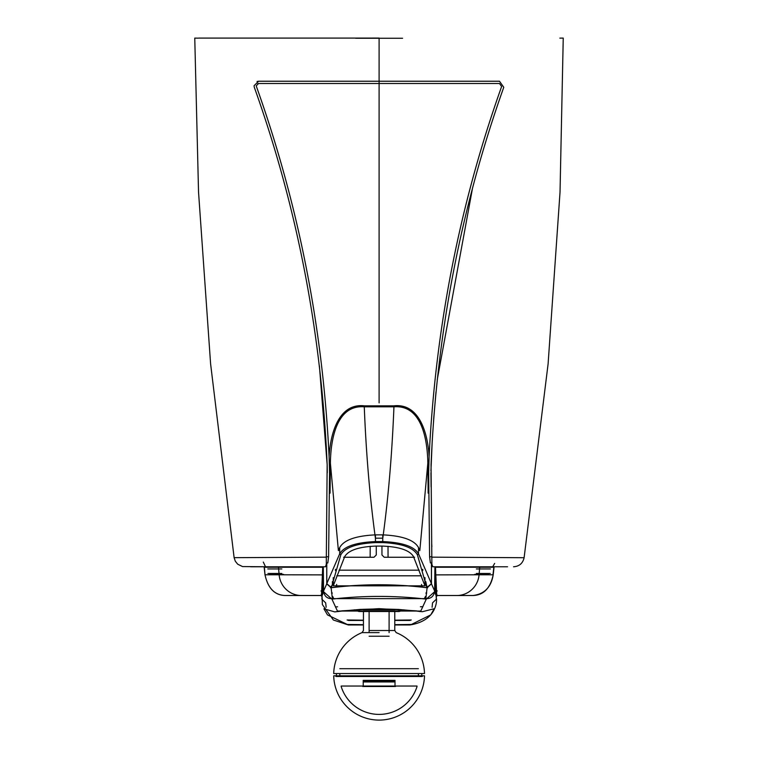 <?xml version="1.0" encoding="UTF-8"?>
<svg xmlns="http://www.w3.org/2000/svg" width="758" height="758" viewBox="0 0 758 758"><rect width="100%" height="100%" fill="white"/><g stroke="black" fill="none" stroke-linecap="round" stroke-linejoin="round"><path stroke-width="1.14" d="M332.411 583.537L332.411 581.585M335.917 587.185L336.694 584.446M421.514 584.446L422.291 587.185M425.797 581.585L427.076 588.028M402.583 38.27L355.625 38.27M379.123 38.061L355.625 38.108M319.412 365.887L327.162 464.701L326.328 557.158L234.118 557.67L210.601 363.859L198.539 192.106L194.759 38.099L198.16 38.156M494.661 563.384L492.709 566.785L507.547 566.785L432.714 566.785L431.88 564.17L431.046 464.711C436.589 333.672 460.826 207.872 503.767 87.293L499.494 81.229L258.582 81.229L254.044 85.768L254.309 87.293C297.174 207.114 321.458 332.923 327.162 464.701L327.276 472.717M430.932 470.955L432.24 440.445M258.582 81.229L257.019 81.504M559.84 38.137L563.241 38.08L560.029 192.125L548.1 363.916L524.11 557.717C522.821 563.336 519.306 566.359 513.554 566.785M431.88 557.158L524.11 557.717M326.328 557.158L326.328 564.17L325.495 566.785L250.652 566.785L265.508 566.785L263.31 562.076M326.328 556.827L326.328 558.077M431.094 487.006L430.942 472.717M433.642 419.382L436.002 391.905M437.233 379.73L472.433 188.638M431.728 544.083L431.88 546.698M431.88 558.077L431.88 556.827M257.805 83.636L258.582 83.494L256.308 85.768L256.441 86.526C298.671 204.925 322.88 328.347 329.095 456.78C330.166 436.134 337.604 402.744 364.494 405.843L393.715 405.843C420.529 402.801 428.043 435.954 429.113 456.771L428.668 472.442L429.596 556.789L431.88 556.779M370.15 557.253L370.198 546.31M388.011 546.31L388.058 557.253M340.503 418.966L340.503 418.028M379.104 38.09L198.615 38.09L379.104 38.09L379.104 402.858M331.379 587.639C363.101 583.802 394.918 583.802 426.83 587.639L417.393 554.837C413.375 547.579 401.835 543.505 382.752 542.605L375.456 542.605C356.402 543.495 344.862 547.57 340.816 554.837L331.379 587.639L326.774 583.641L326.774 562.929L327.807 562.929L326.328 562.929M431.88 562.929L430.402 562.929L429.596 556.789M432.098 607.291L432.534 602.866L436.324 599.246L435.016 574.886L479.075 574.782L479.729 567.24L435.49 567.24L436.665 594.026L437.233 595.513L473.011 595.513C483.576 595.182 490.303 588.274 493.202 574.782L494.036 567.24L479.729 567.24L493.771 567.24M479.729 566.785L434.912 567.24L435.49 567.24L434.741 591.628L426.28 599.133C394.814 595.504 363.366 595.504 331.928 599.133L337.689 611.592L341.763 611.043L416.455 611.043L420.529 611.592L426.28 599.133M331.928 599.133L323.467 591.628L322.719 567.24L323.296 567.24L264.172 567.24L265.006 574.782C267.944 588.312 274.671 595.22 285.197 595.513L320.975 595.513L321.544 594.026L322.719 567.24L242.532 566.567L237.709 564.198L235.302 561.214L234.118 557.67M264.438 567.24L278.48 567.24L279.134 574.782L323.192 574.886L321.885 599.246L325.675 602.866L326.148 607.272M326.328 556.779L328.612 556.779L329.55 472.442L329.095 456.78L329.36 463.005L330.384 463.147L330.062 493.136L329.55 472.442M428.772 464.986L429.113 456.771C435.414 327.844 459.585 204.423 501.625 86.526L499.494 83.494L258.582 83.494L379.104 83.494M417.705 418.046L417.705 418.975M375.409 538.18L382.799 538.18C388.333 497.845 392.047 454.061 393.942 406.819L364.266 406.819C366.161 454.061 369.876 497.845 375.409 538.18M364.494 405.843L364.266 406.819C335.699 404.516 330.696 441.535 330.384 463.147L338.39 550.583L339.698 548.517M428.668 472.442L428.147 493.164L427.825 463.166L419.818 550.583L418.511 548.517M428.848 463.024L427.825 463.166C427.521 441.383 422.433 404.554 393.942 406.819L393.715 405.843M327.807 562.929L328.612 556.779M382.146 546.082L376.063 546.082C359.065 546.726 348.633 550.204 344.757 556.514L333.245 585.839L424.963 585.839L413.451 556.514C409.595 550.213 399.163 546.736 382.146 546.082M326.774 583.641L339.698 553.785C343.914 546.509 355.834 542.434 375.456 541.572L382.752 541.572L382.752 534.864C402.422 535.783 414.342 540.028 418.511 547.579L419.818 550.583M382.752 542.605L382.752 541.572C402.413 542.444 414.332 546.518 418.511 553.785L431.435 583.641L426.83 587.639M431.435 562.929L431.435 583.641M340.816 554.837L339.698 553.785L339.698 547.579L338.39 550.583M329.446 464.986L329.36 463.005M382.752 534.864L375.456 534.864L375.456 542.605M339.698 547.579C343.848 540.037 355.767 535.792 375.456 534.864M333.245 585.839L333.264 577.643M424.954 577.643L424.963 585.839M417.393 554.837L418.511 553.785L418.511 547.579M330.062 493.136L329.938 479.852M428.27 479.861L428.147 493.164M414.617 557.253L384.211 557.253L381.947 554.979L381.947 546.082M419.212 570.177L338.997 570.177M422.746 569.315L422.765 570.537M335.453 570.537L335.462 569.315M376.271 546.082L376.271 554.979L373.997 557.253L343.601 557.253M336.798 575.805L421.41 575.805M379.104 675.823L424.499 675.823A45.414 45.414 0 0 1 379.104 720.1A45.414 45.414 0 0 1 333.709 675.823L379.104 675.823M395.458 686.492L362.76 686.492M335.965 676.506L422.244 676.506M335.965 675.823L422.244 675.823M379.104 632.617L362.021 632.617L369.118 632.617L369.118 611.507M418.388 668.698L339.821 668.698M389.1 636.227L369.118 636.227M395.003 680.362L363.215 680.362L363.215 681.954L395.003 681.954L395.003 686.037L341.204 686.037M420.207 676.506L336.419 676.506L336.419 673.549L333.709 673.549L379.104 673.549L336.419 673.549M338.011 676.506L421.789 676.506L421.789 673.549L379.104 673.549L424.499 673.549A45.414 45.414 0 0 0 396.188 632.617L394.776 630.514L379.104 630.514L394.776 630.514L394.776 611.507M417.004 686.037L363.215 686.037L363.215 681.954M395.003 681.954L395.003 680.817L363.215 680.817M476.375 573.484L490.265 573.484M322.69 573.484L323.372 573.484M434.846 573.484L435.518 573.484M267.944 573.484L281.834 573.484M267.773 568.945L281.834 568.945M322.709 568.945L323.315 568.945M434.893 568.945L435.499 568.945M476.375 568.945L490.435 568.945M493.828 567.24L492.965 574.867M264.39 567.24L265.006 574.782L279.134 574.782A22.702 22.361 90 0 0 301.409 595.513L285.197 595.513C274.68 595.134 267.953 588.236 264.997 574.81L264.154 567.24M410.021 620.414L394.776 620.442L410.249 620.376M348.102 620.376L363.442 620.423L348.32 620.414M420.387 606.76L422.907 606.703M394.776 620.186L411.253 619.997M347.098 619.997L363.442 620.186M335.424 606.931L337.594 606.798M456.799 595.513A22.702 22.361 90 0 0 479.075 574.782L493.202 574.782C491.203 587.137 484.466 594.035 473.011 595.513L437.233 595.513L436.324 596.641A1.137 1.137 0 0 1 437.461 595.513M322.112 596.603L320.975 595.513L301.409 595.513M435.016 574.886L434.988 569.031M436.665 594.026L435.793 595.077L434.741 591.628M323.221 569.031L323.192 574.886M323.467 591.628L322.415 595.077L321.544 594.026M320.966 595.513L322.103 596.641L322.358 604.543L333.359 620.006L348.358 624.98L327.475 614.899L323.922 608.807L334.771 611.895L341.905 611.052A1.137 0.587 82.8 0 0 342.199 610.834L334.771 611.895M348.358 624.971L350.054 624.507M408.164 624.507L409.671 624.98L411.461 624.45L430.752 614.88L434.192 608.731L422.348 611.715L416.313 611.052A1.137 0.587 97.2 0 1 416.009 610.834L379.104 608.655L342.199 610.834M411.215 624.573L413.328 624.289M422.348 611.715L416.009 610.834M394.776 624.658L411.461 624.45M359.652 609.432L358.97 611.507L399.239 611.507L398.566 609.441M346.757 624.45L363.442 624.658M394.776 624.98L409.671 624.98C440.929 620.319 436.286 594.092 436.324 599.246L436.324 596.641M332.724 596.508L333.804 598.905M424.224 598.886L425.418 596.499M436.996 590.946L435.831 590.122M322.377 590.122L321.212 590.946M395.003 609.82L363.215 609.82M321.885 596.641A1.137 1.137 0 0 0 320.748 595.513M436.106 596.603L437.233 595.513M322.719 591.24A5.676 5.676 90 0 0 320.975 590.965M437.233 590.965A5.676 5.676 -90 0 0 435.49 591.24M330.564 587.782L331.379 586.086L331.54 587.696L331.388 586.161M332.345 593.059L331.53 593.031M323.562 591.032L326.745 583.85L331.123 587.744L332.364 598.64C327.238 598.858 324.31 596.319 323.562 591.032L323.296 566.785M332.364 598.64L425.844 598.64L427.095 587.744L431.463 583.85L431.463 564.634M431.463 583.85L434.647 591.032C433.898 596.328 430.97 598.858 425.844 598.64M434.647 591.032L434.912 566.785M426.688 593.031L425.863 593.059M331.123 587.744C363.006 583.859 394.994 583.859 427.095 587.744M326.745 583.85L326.745 564.634M426.669 587.696L426.839 586L427.645 587.782L426.839 586M369.118 630.514L379.104 630.514M269.725 574.384L283.587 574.384A18.164 17.889 90 0 0 283.625 574.782M474.584 574.782A18.164 17.889 90 0 0 474.622 574.384L488.493 574.384M420.794 611.043L416.455 611.043A1.137 0.587 97.2 0 1 416.313 611.052L398.49 609.432L378.574 608.864L360.249 609.404L341.905 611.052A1.137 0.587 82.8 0 1 341.763 611.043L337.414 611.043M434.836 574.384L435.528 574.384M322.69 574.384L323.382 574.384M341.166 686.492A39.738 39.738 0 0 0 417.042 686.492M363.442 611.507L363.442 630.514L362.021 632.617A45.414 45.414 0 0 0 333.709 673.549M339.821 673.549L339.821 675.823M389.1 611.507L389.1 632.617M418.388 673.549L418.388 675.823M409.604 620.442L394.776 620.442M363.442 620.442L348.68 620.442M354.289 609.802A65.709 65.709 0 0 0 358.97 611.507M399.239 611.507A65.709 65.709 0 0 0 403.929 609.802M363.442 624.98L348.547 624.98M494.055 567.24L493.212 574.81M331.379 586.133L331.54 587.696"/></g></svg>
